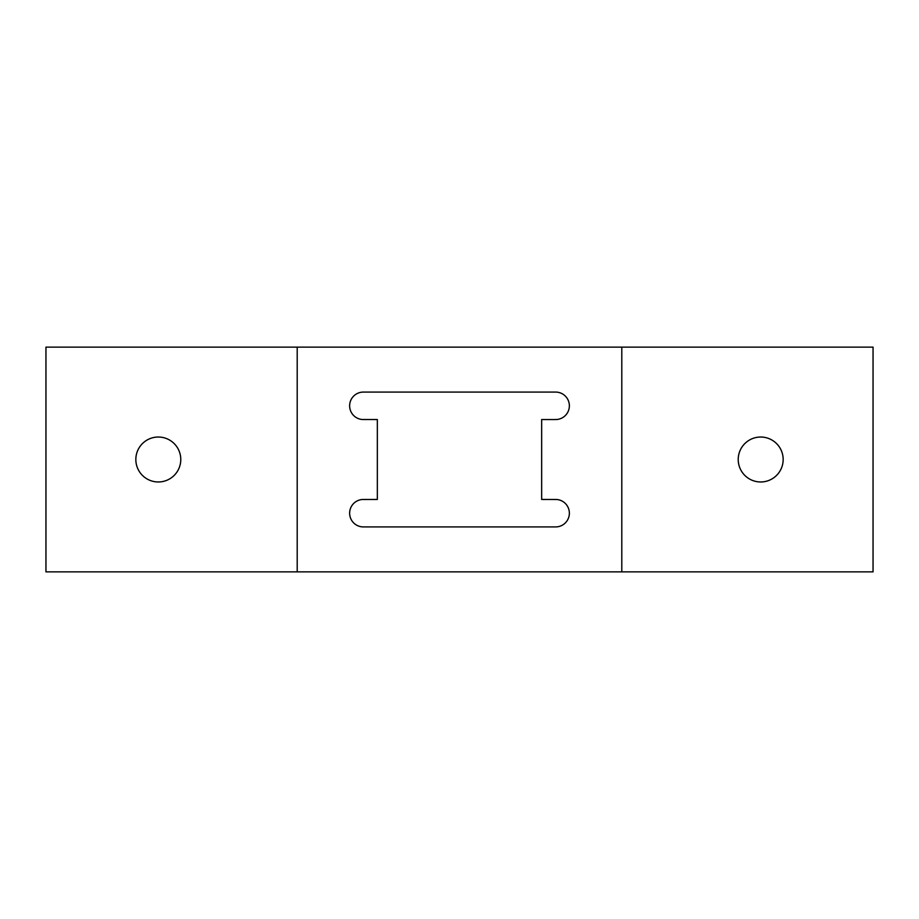 <?xml version="1.0" encoding="UTF-8"?>
<svg xmlns="http://www.w3.org/2000/svg" width="919" height="919" viewBox="0 0 919 919"><rect width="100%" height="100%" fill="white"/><g stroke="black" fill="none" stroke-linecap="round" stroke-linejoin="round"><path stroke-width="1.38" d="M555.019 419.546L541.659 419.546L541.659 499.454L556.65 499.488A13.728 13.728 0 0 1 569.355 513.687A13.728 13.728 0 0 1 555.627 526.92L363.373 526.92A13.728 13.728 0 0 1 349.645 513.687A13.728 13.728 0 0 1 362.35 499.488L377.341 499.454L377.341 419.546L362.35 419.512A13.728 13.728 0 0 1 349.645 405.313A13.728 13.728 0 0 1 363.373 392.08L555.627 392.08A13.728 13.728 0 0 1 569.355 405.313A13.728 13.728 0 0 1 556.65 419.512L555.019 419.546M873.05 347.141L873.05 571.859L621.795 571.859L621.795 347.141L873.05 347.141M45.95 571.859L45.95 347.141L297.205 347.141L297.205 571.859L45.95 571.859M297.205 347.141L621.795 347.141M621.795 571.859L297.205 571.859M180.779 459.5A22.47 22.47 0 0 1 147.074 478.96A22.47 22.47 0 0 1 147.074 440.04A22.47 22.47 0 0 1 180.779 459.5M783.16 459.5A22.47 22.47 0 0 1 749.456 478.96A22.47 22.47 0 0 1 749.456 440.04A22.47 22.47 0 0 1 783.16 459.5"/></g></svg>

